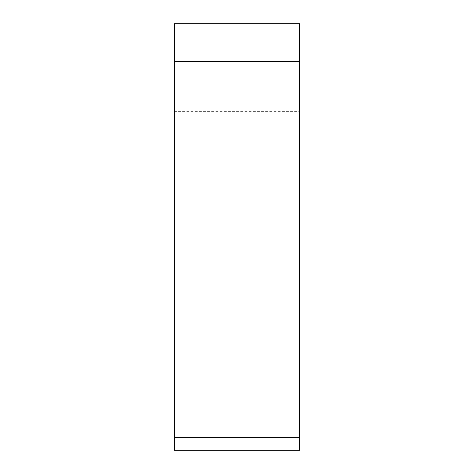 <?xml version="1.0" encoding="UTF-8"?>
<svg xmlns="http://www.w3.org/2000/svg" width="474" height="474" viewBox="0 0 474 474"><rect width="100%" height="100%" fill="white"/><g stroke="black" fill="none" stroke-linecap="round" stroke-linejoin="round"><path stroke-width="0.36" stroke-dasharray="2.37 1.78" d="M174.266 142.947L174.266 236.899L174.266 142.947M299.734 450.3L299.734 23.7L174.266 23.7L174.266 450.3M299.734 142.947L299.734 236.899L299.734 142.947M174.266 437.751L299.734 437.751L299.734 23.7L299.734 61.342L174.266 61.342M174.266 236.899L299.734 236.899M174.266 111.627L299.734 111.627"/><path stroke-width="0.71" d="M174.266 437.751L174.266 23.7L299.734 23.7L299.734 450.3L174.266 450.3L174.266 437.751L299.734 437.751L299.734 61.342L174.266 61.342"/></g></svg>
